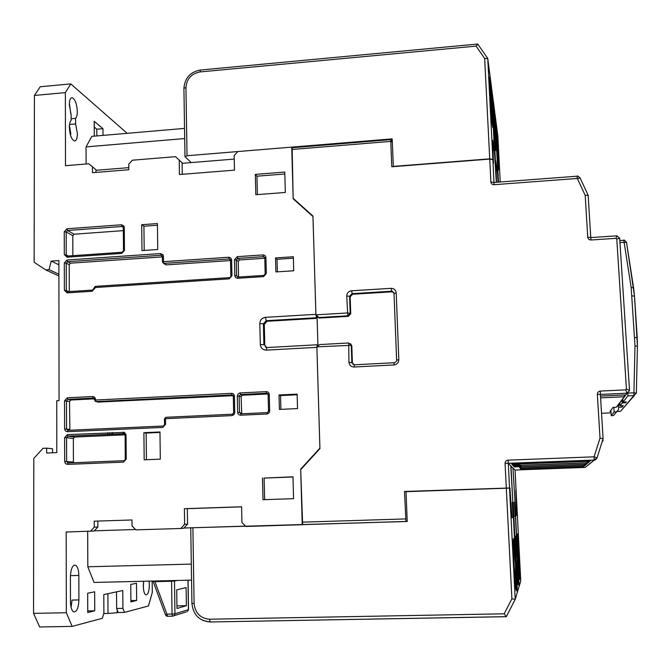 <?xml version="1.0" encoding="UTF-8"?>
<svg xmlns="http://www.w3.org/2000/svg" width="671" height="671" viewBox="0 0 671 671"><rect width="100%" height="100%" fill="white"/><g stroke="black" fill="none" stroke-linecap="round" stroke-linejoin="round"><path stroke-width="1.01" d="M191.21 162.583L185.095 156.762L187.024 155.722L392.158 138.88L393.349 166.643M498.704 181.22L498.83 182.101L498.704 181.22M498.041 182.16L497.605 173.722L495.726 160.83L495.944 171.105L491.776 89.394L494.728 112.057L498.318 182.135M492.875 159.446L487.75 58.52L484.663 58.478L489.721 158.842L492.875 159.446L493.403 162.902L492.715 140.205L494.452 152.325M489.721 158.842L393.24 166.408M498.478 182.126L494.997 114.12L497.857 136.104L500.222 181.992L497.857 136.104M487.75 58.52L491.474 87.054L494.485 152.325M477.836 44.236L476.091 46.123L484.663 58.478M498.008 182.16L497.563 173.428L495.768 161.149L496.515 182.269M613.462 415.567L618.628 409.503L616.456 411.868L614.141 411.969L611.247 415.659L613.462 415.567L616.456 411.868M618.628 409.503L618.343 404.974M610.912 410.258L611.247 415.659M613.856 407.381L614.141 411.969M317.526 317.123L319.539 318.037L315.915 314.833L347.301 312.98L350.17 313.214L347.788 315.815L346.739 296.003C346.949 293.026 348.534 291.289 351.487 290.786L391.05 288.329C394.062 288.455 395.781 289.998 396.217 292.959L398.826 359.673C398.624 362.709 397.014 364.47 394.003 364.949L354.087 367.02C351.084 366.861 349.373 365.284 348.954 362.29L348.702 342.973L351.252 345.313L316.871 346.857L319.924 448.631L300.7 469.666L302.629 524.63L405.963 521.484L404.487 491.474L509.943 487.976L511.939 517.76L513.072 517.156L512.644 502.302L517.249 592.56L515.194 599.371L509.549 488.102L406.03 491.675L407.205 521.484L197.14 527.624M513.072 517.156L511.906 517.786L509.549 488.102M510.799 466.035L512.954 467.972L515.848 515.663L516.762 515.169L516.074 490.249L520.746 580.985L519.186 586.152L514.875 502.143L514.389 502.176L515.135 516.049L513.894 516.712L515.102 516.066L514.707 502.151L519.035 586.639L517.416 592.007L513.894 516.712M516.074 490.249L520.746 580.977M191.923 603.397L191.923 603.43C193.164 614.745 199.237 620.927 210.149 621.975L506.269 616.699L504.173 613.814L209.503 619.224C200.352 618.343 195.211 613.118 194.087 603.539L192.904 528.102M506.269 616.699L515.194 599.371L511.889 598.834L504.173 613.814M513.038 517.173L512.283 502.336L513.189 502.269L513.927 516.695M627.897 392.51L627.939 395.84L622.998 402.055L622.847 399.656L622.134 400.579L622.285 402.952L620.063 405.745L619.92 403.439L618.729 404.974L618.511 407.7M627.939 393.089L633.919 392.812L634.992 345.934L637.425 346.295L636.36 393.105L633.919 392.812L633.91 395.563L636.36 393.105L633.902 395.588L627.939 395.84L633.902 395.588L620.482 411.365L616.993 411.524M622.285 402.952L625.615 402.801L626.353 401.904L622.998 402.055M618.88 407.238L622.051 407.096L623.292 405.603L620.063 405.745M618.729 404.974L620.012 404.915M621.958 405.661L622.051 407.096M622.134 400.579L622.906 400.545M625.557 401.937L625.615 402.801M634.498 296.096L626.504 242.348L619.954 242.541M610.979 411.398L610.04 411.44L612.992 407.414L616.23 407.272L618.402 404.907L626.261 394.305M624.29 394.984L624.29 396.762L626.613 393.919M506.303 487.918L505.062 463.393C505.171 461.497 506.16 460.415 508.039 460.147L594.095 456.825L597.031 457.907L594.162 460.088L594.095 456.825L600.017 438.121L597.341 394.338C597.425 392.451 598.431 391.361 600.335 391.067L625.691 389.876L626.429 389.063L629.515 390.447L625.699 394.925L600.495 396.091M625.691 389.876L627.024 393.156L625.699 394.925M496.33 182.286L494.435 151.99L492.757 140.533L493.462 163.414L492.883 159.69L489.729 159.086L391.78 166.76L390.782 141.388L390.941 139.627L392.317 142.789M508.039 460.147L508.282 463.317L594.179 460.046C595.185 459.283 594.305 461.463 597.031 457.907L603.103 438.717L600.386 394.456L627.008 393.214L629.515 390.488L619.668 238.163L629.515 390.455L627.024 393.156M580.08 178L577.328 178.461L577.085 176.213C577.052 175.55 578.041 176.121 580.071 177.907L588.165 195.269L590.765 237.651M509.943 487.976L406.425 491.667M510.992 466.026L512.837 502.294L510.782 465.825L508.291 463.359L509.532 487.842M512.963 468.157L515.882 515.647L516.737 515.185L515.789 490.056M582.336 465.699L583.468 466.773L584.818 465.607L520.05 468.031L520.897 469.104L521.904 467.964M520.897 469.104L583.468 466.773M519.991 467.955L584.902 465.523L586.353 464.273L519.077 466.798L519.991 467.955L521.073 466.731M584.902 465.523L583.686 464.374M521.392 469.725L582.688 467.444L583.317 466.899L520.99 469.222L521.392 469.725L521.879 469.188M582.688 467.444L582.134 466.941M589.23 460.373L590.027 461.086L590.933 460.306L516.2 463.158L516.762 463.871L517.467 463.107M516.762 463.871L590.027 461.086M514.732 466.42L514.313 466.907L586.446 464.189L585.137 462.94M586.446 464.189L588.022 462.831L513.147 465.657L513.592 466.127L514.028 465.624M513.592 466.127L520.813 465.859L520.78 465.372M520.813 465.859L521.023 465.364M521.048 466.186L513.894 466.454L514.313 466.907M513.525 465.062L513.072 465.582L588.123 462.738L586.706 461.388M588.123 462.738L589.826 461.271L511.814 464.231L512.283 464.743L512.761 464.198M512.283 464.743L519.807 464.458L519.765 463.929M519.807 464.458L520.033 463.921M520.059 464.81L512.619 465.095L513.072 465.582M602.181 441.61L603.07 440.704L602.457 440.73M603.07 440.704L602.969 439.102M600.595 397.853L624.29 396.762L616.23 407.272M587.754 194.38L587.989 194.875M319.539 318.037L348.358 316.343L350.723 313.743L350.153 296.85L352.518 294.25L391.906 291.826L393.785 292.531M353.156 364.538L352.384 362.835L351.805 345.758L350.614 343.745M404.487 491.474L406.416 491.591M600.017 438.121L603.103 438.691L597.031 457.907M626.429 389.063L616.783 239.027L619.66 238.146M616.783 239.027L615.953 238.331L616.901 235.831L590.807 237.593M585.196 195.336L588.157 195.244L590.765 237.593L587.746 237.198L585.196 195.336L577.328 178.461L494.066 184.701L492.883 159.69M390.891 139.627L292.137 147.729L293.16 198.322L312.954 216.037L315.915 314.833M316.871 346.857L319.681 344.567L348.702 342.973M405.963 521.484L407.196 521.292M505.062 463.393L594.162 460.088L585.146 467.419L515.034 470.027L513.139 468.148M317.064 316.838L317.911 344.995M294.703 200.168L293.16 198.322M118.171 612.422L117.173 612.69L117.157 609.796M107.88 593.709L108.006 613.47L117.173 612.69M108.006 613.47L103.795 613.546M108.92 432.761L109.692 434.305M107.268 432.837L108.006 434.372M149.079 581.136L149.365 584.81C149.155 591.545 147.956 594.892 145.775 594.825C144.282 593.801 143.451 590.891 143.292 586.11L143.661 581.262M143.368 587.821L143.409 583.225M69.532 124.462L75.605 123.925L77.391 133.613C77.291 138.419 76.309 140.876 74.439 140.994C71.503 139.56 69.809 135.005 69.356 127.322C69.39 123.799 69.985 121.476 71.143 120.361L71.126 114.733L69.306 104.877C69.407 100.231 70.346 97.832 72.132 97.698C75.127 99.14 76.855 103.753 77.324 111.537C77.299 114.976 76.72 117.249 75.588 118.356L75.605 123.925M70.237 134.234L70.874 134.175L69.423 125.443M70.765 113.76L69.356 103.292M136.658 600.478L130.904 601.895L130.753 584.433L136.498 583.267L136.658 600.478L130.895 600.604M94.754 610.803L87.75 612.522L87.666 593.231L94.661 591.805L94.754 610.803L87.742 610.937M186.454 611.843L172.573 616.154L172.028 614.049L174.946 613.789L174.041 615.718L172.766 616.179L167.465 616.246C167.104 616.582 166.442 616.104 165.452 614.804L166.911 614.141L167.465 616.246L172.64 616.179M154.875 580.994L154.917 581.64L153.206 581.036M264.793 258.243L239.606 259.937L238.222 261.455L238.557 277.056M67.368 256.079L66.219 254.779L66.177 231.973L72.803 235.68L74.129 234.204L67.528 230.48L122.005 226.504L123.254 227.31M123.33 230.639L74.129 234.204M72.803 235.68L72.854 255.693M67.452 291.709L66.295 290.384L66.236 263.183L67.595 261.69L70.556 263.175L69.214 264.659L69.272 291.591M230.53 260.549L166.333 264.869L163.925 263.376L229.121 258.972L230.505 260.029M165.032 264.055L166.333 264.869M70.556 263.175L162.382 256.884M233.156 395.664L98.201 402.08M94.41 398.834L70.891 399.991L69.524 401.501L69.868 430.237M73.558 462.738L73.407 462.093L66.622 461.556L66.58 437.668L73.349 438.549L73.407 462.093M125.041 434.833L74.707 437.047L73.349 438.549M267.955 393.969L242.273 395.244L241.115 396.754L241.728 413.789M176.708 589.859L186.119 587.561L186.387 605.703L176.968 608.48L176.708 589.859M186.387 605.703L176.934 605.896M297.144 394.783L280.553 395.588L280.914 409.352M293.37 258.201L277.048 259.291L277.366 271.839M180.843 528.48L183.804 528.245L187.57 524.118L184.642 524.319L180.843 528.48L135.869 529.864L132.036 525.972L131.977 519.966L94.225 521.182L94.25 527.163L97.874 526.945L97.84 521.065M97.874 526.945L94.166 531.013L66.177 532.019L66.337 612.732L72.141 626.387L39.673 626.957L33.55 613.378L33.81 458.436L42.994 448.32L46.668 448.169L46.668 453.034L56.8 452.606L56.75 400.73L59.048 400.612L58.889 260.566L51.222 261.094L49.05 269.658L58.905 274.229M52.556 452.782L52.556 448.773L46.668 448.169M95.961 169.729L88.84 163.783L95.961 169.729L95.97 172.405M182.252 174.301L182.076 162.734L175.466 156.67L132.355 160.21L128.74 164.202L128.79 169.755L92.497 172.682L92.464 167.163M284.831 173.999L256.951 176.188L257.387 194.598M292.984 476.997L264.106 478.071L264.617 499.66M159.975 432.451L146.152 433.063L146.437 459.71M157.425 225.23L143.929 226.211L144.19 250.434M49.05 269.658L45.687 269.885L34.146 262.277L34.422 95.458L65.355 92.606L65.49 165.695L88.84 163.783M58.905 275.974L45.687 269.885M112.669 432.602L112.686 434.171M71.084 607.372L72.04 600.075L78.91 599.924C78.49 608.186 76.72 612.153 73.592 611.843C71.646 610.501 70.606 607.138 70.463 601.744L70.405 576.8C70.824 568.74 72.543 564.873 75.58 565.183C77.593 566.517 78.675 569.931 78.834 575.433L78.91 599.924M90.518 531.264L94.25 527.163M116.637 608.463L122.919 608.337L124.462 612.397L118.205 612.514L116.637 608.463L116.519 591.856M265.833 347.419L264.802 345.28L264.299 324.353L267.1 321.275L317.106 318.339M264.299 324.353L263.393 323.783L266.202 320.696L316.544 317.735L317.106 318.18M317.802 345.07L317.358 344.768L316.888 346.572M280.553 395.588L279.035 394.984L279.413 409.427L297.53 408.58L297.127 394.112L279.035 394.984M275.529 257.941L275.89 271.94L293.722 270.774L293.336 256.741L275.529 257.941L277.048 259.291M317.207 344.777L266.857 347.553L266.253 350.128L316.888 347.352L319.908 448.119L300.683 469.155L302.227 524.722L245.93 526.467L241.929 522.516L241.594 506.781L184.408 508.702L187.335 508.635L187.57 524.118M184.408 508.702L184.642 524.319M58.897 264.802L51.222 261.094M179.216 160.084L179.434 174.527L234.464 170.14L234.162 155.605L237.836 151.554L291.734 147.125L293.177 198.801L312.963 216.523L315.898 314.347L265.456 317.333C261.984 317.92 260.105 319.983 259.82 323.523L260.314 344.558C260.767 348.081 262.747 349.935 266.253 350.128M316.544 317.735L315.94 315.11M256.951 176.188L255.341 174.385L255.819 194.716L285.326 192.468L284.781 172.061L255.341 174.385M262.487 477.945L262.998 499.71L293.562 498.662L292.975 476.804L264.106 478.071M143.896 432.686L144.181 459.803L160.302 459.149L159.966 431.973L143.896 432.686L146.152 433.063M141.715 224.71L141.984 250.593L157.727 249.495L157.408 223.56L141.715 224.71L143.929 226.211M94.267 136.146L94.192 121.308L102.965 128.673L103.007 135.399M96.842 135.928L96.8 129.209L102.965 128.673M96.8 129.209L94.225 127.071M184.701 138.553L86.047 146.89L91.818 136.356L184.542 128.396M234.229 159.094L182.084 163.321M128.773 167.649L95.961 170.308M86.114 164.009L86.047 146.89M71.143 118.75L75.588 118.356M34.422 95.458L40.226 86.752L70.782 83.9L65.355 92.606M127.154 133.319L70.782 83.9M111.847 432.636L111.864 434.204M72.141 626.387L102.269 618.327L103.904 613.219L103.787 594.59L122.768 590.514L122.919 608.337M124.462 612.397L148.459 605.98L152.3 592.476L152.166 581.061M191.562 580.121L94.007 582.445L87.826 566.785L87.675 531.357M191.31 564.101L87.826 566.785M241.594 506.848L187.335 508.677M66.337 612.732L33.55 613.378M94.351 530.803L135.542 529.528M183.997 528.027L245.586 526.123M292.17 147.729L291.734 147.125M302.227 524.722L303.334 524.613M300.683 469.155L301.111 469.214M498.679 169.964L498.427 155.16L496.532 128.295L496.75 142.78L498.679 169.964M495.76 149.306C496.246 153.424 496.179 148.333 495.559 134.024L493.504 105.137C492.984 100.457 493.034 105.431 493.663 120.042L495.76 149.306M492.455 125.88C493 130.484 492.959 125.234 492.313 110.119L490.065 78.901C489.478 73.667 489.511 78.767 490.157 94.217L492.455 125.88M187.024 155.722L185.951 87.431C186.731 78.809 191.403 73.642 199.966 71.931L476.091 46.123M183.921 88.421L185.951 87.431M199.966 71.931L200.47 70.019L477.618 44.043M513.449 538.553L514.12 565.921L516.1 590.656L515.403 563.195L513.449 538.553M515.529 536.028L516.2 561.501L518.02 584.684L517.316 559.128L515.529 536.028M517.349 533.806L518.02 557.635L519.698 579.45L519.01 555.546L517.349 533.806M506.311 488.178L511.889 598.834M210.233 622.017L203.087 620.532M190.757 528.144L191.923 603.43L194.087 603.539M506.152 616.657L210.149 621.975L209.503 619.224M634.992 345.934L631.168 287.599L623.812 240.293L619.828 240.562M636.36 393.097L637.425 346.295L634.498 296.112L637.232 337.647M620.482 411.365L634.313 395.529M632.082 295.886L634.498 296.112L633.558 287.616L631.168 287.599M634.816 337.505L637.24 337.664L637.425 346.295M585.146 467.419L594.389 460.071M318.893 317.517L347.788 315.815L348.358 316.343M350.723 313.743L350.17 313.214L349.591 296.272L351.965 293.663L391.461 291.231L392.376 291.34L394.036 293.437M350.153 296.85L349.591 296.272L346.739 296.003M352.518 294.25L351.487 290.786M391.906 291.826L391.05 288.329M396.217 292.959L394.02 293.479L396.628 360.092M398.826 359.673L396.611 360.05C397.039 360.621 396.402 361.493 394.707 362.65L394.221 362.726L394.003 364.949M394.145 362.726L354.389 364.806L354.087 367.02M354.305 364.806L351.83 362.441L351.252 345.313L351.805 345.758M352.384 362.835L348.954 362.29M597.341 394.338L600.386 394.456L600.335 391.067M615.953 238.331L591.067 240L590.774 237.593M591.067 240C589.163 239.933 588.056 238.993 587.746 237.198M494.066 184.701C492.229 184.651 491.172 183.745 490.887 181.992L494.015 182.462L577.085 176.213M490.887 181.992L489.729 159.086M390.782 141.388L291.801 149.482M302.16 522.164L405.569 518.926M515.034 470.027L516.066 490.04L515.034 470.027M611.071 412.858L601.543 413.286M188.509 609.595L187.544 611.499L188.509 609.578L188.065 580.205M167.649 616.272L166.953 616.171M172.028 614.049L166.911 614.141L154.917 581.64L171.591 581.245L172.028 614.049M187.972 580.205L188.417 609.645L174.946 613.789L174.502 581.036L171.591 581.245L171.55 580.6M237.911 277.115L236.595 275.764L236.259 259.929L237.651 258.402L263.351 256.666L264.785 257.899L265.917 257.622C265.691 255.894 264.709 254.997 262.982 254.93L237.249 256.666L234.464 259.736L234.816 275.882L235.672 277.576L237.417 278.289L263.502 276.62L266.312 273.533L265.213 273.894M262.982 254.93L263.351 256.666L264.81 257.874M234.464 259.736L236.259 259.929L238.222 261.455M239.606 259.937L237.651 258.402L237.249 256.666M238.398 277.073L236.595 275.764L234.791 275.588M123.389 227.805L124.269 227.385L123.85 225.951L121.493 224.777L122.005 226.504L123.372 227.595M64.265 231.755L66.177 231.973L67.528 230.48L66.966 228.777L64.265 231.755L64.307 254.586L67.025 257.203L67.511 256.062L121.996 252.304M68.585 255.986L64.307 254.586M162.449 256.599L163.389 256.213L162.952 254.754L160.562 253.563L67.025 260.004L64.315 262.998L66.236 263.183L69.214 264.659M69.071 291.6L64.366 290.224L67.092 292.875L92.17 291.264L94.896 288.253L94.896 287.54L94.057 287.884M230.891 275.991L230.522 260.222L231.596 259.635L230.489 257.748L228.71 257.245L229.121 258.972L230.564 260.163M162.315 256.087L161.04 255.274L162.374 256.481L162.449 261.933L163.581 263.351L163.389 256.213M162.172 255.785L161.409 255.299L162.432 256.423M98.863 402.223L96.02 401.602L232.871 395.278M233.693 412.615L233.365 396.36L231.872 394.942L233.357 396.293M94.628 400.218L95.475 400.025L96.02 401.602L95.131 401.308M67.872 430.321L66.563 428.928L66.504 400.872L67.746 399.371L93.948 398.272M94.619 399.488L95.475 399.304L95.207 398.088L94.133 396.888L92.682 396.536L93.202 398.096L94.083 398.373M70.891 399.991L67.855 399.354L67.31 397.794L64.559 400.822L69.524 401.501M69.591 429.373L64.601 428.903L65.422 430.933L67.377 431.696L162.751 427.41L165.561 424.332L165.485 418.67L164.529 418.838M164.596 424.483L162.751 427.41M234.766 412.497L233.651 412.64L231.931 415.609L233.961 414.644L234.758 412.808L234.431 396.167C234.204 394.389 233.223 393.449 231.478 393.349L95.475 400.025L95.475 399.304M165.561 424.332L164.529 424.449L164.454 418.796L165.93 417.295L165.485 418.67L231.931 415.609M123.9 460.7L68.014 462.965L66.622 461.556L64.659 461.564L65.481 463.602L67.444 464.391L123.447 462.126L126.24 459.056L126.022 434.649L124.387 432.35L67.385 434.615L64.617 437.651L66.58 437.668L67.956 436.15L124.32 433.776M125.343 459.157L123.447 462.126M123.196 432.132L123.674 433.667L124.571 433.944M74.707 437.047L67.956 436.15L67.385 434.615M267.075 412.615L240.964 413.822L239.48 412.405L239.136 396.083L241.115 396.754M268.551 410.996L268.115 394.632L269.272 394.464C269.046 392.686 268.048 391.738 266.286 391.638L239.849 392.946L238.121 393.885L237.316 396.024L239.136 396.083L240.554 394.531L266.664 393.256L267.737 393.667M242.525 395.211L240.528 394.523L240.151 392.921M241.459 412.967L237.66 412.363C237.886 414.15 238.876 415.097 240.621 415.206L266.832 413.999C268.585 413.722 269.532 412.682 269.675 410.878L269.272 394.464M266.286 391.638L266.647 393.24L268.157 394.607M269.675 410.878L268.517 411.021L266.832 413.999M177.102 580.465L174.502 581.036L174.544 580.524M263.812 275.437L265.171 273.818L264.785 257.924L265.204 273.768M263.678 275.445L238.02 277.098L237.71 278.289M67.025 260.004L67.595 261.69L161.04 255.274L160.562 253.563M92.489 290.107L67.612 291.692L67.092 292.875M229.356 277.677L95.374 286.358L94.896 287.54L229.155 278.842L231.94 275.773L231.612 259.929M165.989 264.844L163.581 263.351L162.449 261.933L163.456 261.673L228.71 257.245M163.128 426.026L67.947 430.321L67.377 431.696M232.216 414.225L165.93 417.295M266.689 347.553L264.802 345.28M260.314 344.558L263.896 344.777L263.393 323.783L259.82 323.523M267.1 321.275L266.202 320.696L265.456 317.333M266.312 273.533L265.917 257.622M263.778 275.42L263.502 276.62M67.025 257.203L121.728 253.412L124.462 250.392L124.269 227.385M122.214 252.288L121.728 253.412M123.581 250.786L124.462 250.392M121.493 224.777L66.966 228.777M64.315 262.998L64.366 290.224M92.699 290.098L92.17 291.264M94.057 288.589L94.896 288.253M230.899 276.133L229.155 278.842M230.379 259.643L229.549 259.014L230.522 260.222L230.849 276.049L231.94 275.773M232.611 414.175L233.651 412.64L233.315 396.318L234.431 396.167M70.757 400.008L67.855 399.354L93.202 398.096L95.995 401.594L231.872 394.942L231.478 393.349M92.682 396.536L67.31 397.794M64.559 400.822L64.601 428.903M64.617 437.651L64.659 461.564M68.014 462.965L67.444 464.391M125.133 435.085L125.259 459.132L126.24 459.056M74.464 437.081L67.905 436.133L123.674 433.667L125.049 435.051L126.039 434.951M237.316 396.024L237.66 412.363M240.964 413.822L240.621 415.206M70.421 575.643L78.834 575.433M498.662 169.788L498.654 169.688C498.117 168.085 495.752 128.245 496.297 127.758M495.752 149.163L495.735 149.004C495.131 147.024 492.623 105.473 493.219 104.466L493.143 105.288M492.447 125.787L492.422 125.561C491.885 124.689 489.033 79.43 489.713 78.046L489.629 78.943M184.978 156.46L183.913 88.295C184.76 78.062 190.245 71.973 200.386 70.027M477.794 44.11L487.674 58.335M515.697 588.744C514.649 581.64 512.644 536.699 513.458 538.939L513.307 540.667M517.685 583.074L515.848 553.978L515.563 536.506M519.413 578.075L517.685 550.497L517.375 534.233M515.16 599.396L506.244 616.716M633.558 287.616L626.504 242.348C624.626 240.193 623.745 239.505 623.854 240.293M392.812 291.935L394.02 293.479L396.611 360.05M603.103 438.7L600.386 394.431L627.016 393.189M616.901 235.831L619.618 238.113M405.905 521.442L302.629 524.63M318.524 317.467L319.228 318.037M71.671 97.74L72.132 97.698M165.452 614.804L153.005 581.044M264.785 257.924L263.846 256.716L264.684 257.438M122.164 252.262L123.498 250.66L123.305 227.67L122.441 226.546L123.095 226.966M267.511 412.548L268.517 411.021L268.115 394.632L266.647 393.24L240.528 394.523L242.273 395.244M92.657 290.082L95.257 286.366M238.02 277.098L263.703 275.429M67.511 256.062L122.055 252.271M67.612 291.692L92.531 290.09M95.374 286.358L229.381 277.651M74.02 565.225L75.58 565.183"/></g></svg>

